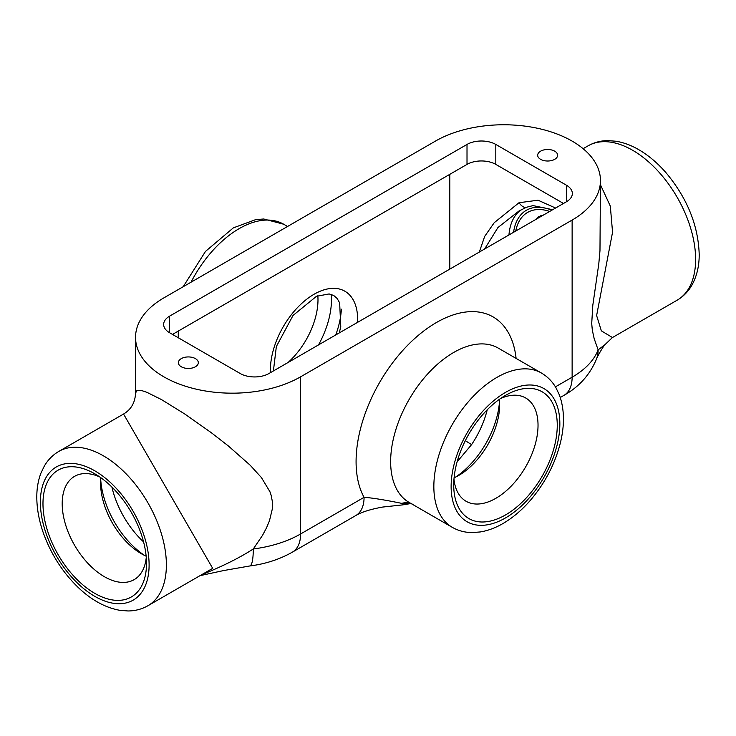 <?xml version="1.0" encoding="UTF-8"?>
<svg xmlns="http://www.w3.org/2000/svg" width="736" height="736" viewBox="0 0 736 736"><rect width="100%" height="100%" fill="white"/><g stroke="black" fill="none" stroke-linecap="round" stroke-linejoin="round"><path stroke-width="1.1" d="M540.592 159.326A9.982 5.759 180 0 1 537.676 155.25A9.982 5.759 180 0 1 547.648 149.491A9.982 5.759 180 0 1 557.63 155.25A9.982 5.759 180 0 1 551.466 160.577A9.982 5.759 180 0 1 540.592 159.326M181.295 366.767A9.982 5.759 180 0 1 178.37 362.692A9.982 5.759 180 0 1 188.352 356.932A9.982 5.759 180 0 1 198.324 362.692A9.982 5.759 180 0 1 192.17 368.018A9.982 5.759 180 0 1 181.295 366.767M300.601 376.823L572.13 220.064A96.692 55.826 0 0 0 600.456 180.587A96.692 55.826 0 0 0 540.767 129.012A96.692 55.826 0 0 0 435.399 141.119L163.87 297.878A96.692 55.826 0 0 0 135.544 337.355A96.692 55.826 0 0 0 195.233 388.93A96.692 55.826 0 0 0 300.601 376.823L300.601 533.968A39.716 22.926 60 0 1 292.376 552.147L355.847 515.504A39.716 22.926 -120 0 0 364.072 497.324C372.011 497.849 384.56 499.864 401.718 503.36L402.574 504.905L409.455 503.774L401.718 503.36A24.435 19.817 108.5 0 1 410.486 503.203M516.102 358.414A113.537 65.55 120 0 0 413.917 339.222A113.537 65.55 120 0 0 364.072 497.324L300.601 533.968A96.692 55.826 180 0 1 253.276 548.982L262.596 535.238L266.542 527.776L269.468 520.757L272.265 509.202L272.32 501.299L271.096 495.107L269.928 491.722L261.455 477.618L250.148 465.198L228.234 445.86L211.214 432.639L184.966 414.129L161.552 399.62L146.86 392.306L141.836 390.623L136.611 390.779L135.544 393.318C135.074 402.647 131.072 409.547 123.556 414.037L212.686 568.348L211.563 568.992M563.905 395.379C579.039 386.888 589.876 374.826 596.418 359.196A39.716 31.648 -158.9 0 0 598.138 349.876A96.692 55.826 180 0 1 572.13 377.2A39.716 22.926 60 0 1 563.905 395.379L560.28 397.477M604.477 345.018L598.138 349.876L594.164 338.624L592.305 330.059L591.716 323.5L592.802 305.32L598.782 263.939L599.978 250.626L600.456 180.587M202.842 575.083A39.716 11.601 -102.5 0 0 205.418 573.197C224.471 565.349 240.424 557.281 253.276 548.982A39.716 7.056 82.7 0 1 249.716 565.984L223.726 570.538L200.017 575.662M292.376 552.147C279.588 559.388 265.365 564.006 249.706 565.993A39.716 7.056 82.7 0 1 249.568 566.002M204.424 573.114A24.435 10.396 -113.5 0 1 205.418 573.197L202.17 574.411M596.418 359.186L597.181 357.411C599.96 351.762 603.483 346.573 604.348 345.221L612.453 337.539L601.358 330.85L596.62 315.551L612.554 232.199L610.319 206.126L600.456 184.764M505.494 395.388A73.214 42.274 -60 0 1 557.262 425.279A73.214 42.274 -60 0 1 505.494 514.952A73.214 42.274 -60 0 1 453.726 485.061A73.214 42.274 -60 0 1 505.494 395.388L505.494 395.388M146.51 563.445A73.214 42.274 60 0 1 94.742 593.336A73.214 42.274 60 0 1 42.973 503.663A73.214 42.274 60 0 1 94.742 473.772A73.214 42.274 60 0 1 146.51 563.445M331.218 294.382A67.261 38.833 -60 0 1 318.513 344.908M457.111 461.831L471.61 444.59A10.589 1.003 33.8 0 1 465.345 440.606M499.532 400.991A67.261 38.833 -60 0 1 455.593 477.094M540.482 216.752A67.261 38.833 60 0 1 540.564 215.823M144.633 555.478A67.261 38.833 60 0 1 100.703 479.375M484.61 249.016L497.941 227.544L518.816 211.112L526.544 207.239A12.733 5.741 -113 0 1 519.018 202.731L494.215 222.714L484.656 236.44L479.32 252.071M526.626 207.212A12.733 5.741 -113 0 1 526.544 207.248L533.076 205.602L552.699 209.705M555.579 208.04L538.034 200.21L519.018 202.731M317.832 295.734A57.739 33.332 -60 0 1 288.052 362.498M500.434 398.59A59.625 34.426 -60 0 1 524.924 397.569A59.625 34.426 -60 0 1 525.688 466.826A59.625 34.426 -60 0 1 465.318 500.802A59.625 34.426 -60 0 1 453.965 479.081M499.385 399.335A57.739 33.332 -60 0 1 499.661 404.662A57.739 33.332 -60 0 1 458.832 475.373A57.739 33.332 -60 0 1 454.084 477.793M146.262 557.465A59.625 34.426 60 0 1 134.909 579.186A59.625 34.426 60 0 1 74.548 545.21A59.625 34.426 60 0 1 75.311 475.944A59.625 34.426 60 0 1 99.792 476.974M146.151 556.177A57.739 33.332 60 0 1 141.404 553.757A57.739 33.332 60 0 1 100.574 483.046A57.739 33.332 60 0 1 100.85 477.719M172.509 334.42L467.01 164.395A20.369 11.758 180 0 1 495.806 164.395L563.491 203.476M467.01 144.44A20.369 11.758 180 0 1 495.806 144.44L566.37 185.178A20.369 11.758 180 0 1 572.341 193.494A20.369 11.758 180 0 1 566.37 201.811L268.99 373.502A20.369 11.758 180 0 1 240.194 373.502L169.63 332.764A20.369 11.758 180 0 1 163.659 324.447A20.369 11.758 180 0 1 169.63 316.13L467.01 144.44L467.01 164.395M572.13 220.064L572.13 377.2L555.422 386.851M452.3 527.344L409.096 502.403A89.102 51.446 -60 0 1 409.096 399.519A89.102 51.446 -60 0 1 498.198 348.073L541.402 373.014A89.102 51.446 120 0 0 472.742 396.888A89.102 51.446 120 0 0 433.844 486.551A89.102 51.446 120 0 0 452.3 527.344C458.399 530.803 465.051 532.551 472.264 532.579L480.332 531.944C487.839 530.702 495.291 527.951 502.67 523.701C512.642 517.942 521.925 510.094 530.5 500.176C545.091 483.009 555.064 463.836 560.418 442.676C564.751 424.911 564.429 409.05 559.443 395.085L555.947 387.725C552.313 381.478 547.464 376.574 541.402 373.014M191.038 282.192A89.102 51.446 -60 0 1 283.7 224.232L263.727 218.997L255.668 219.632L233.33 227.875L205.5 251.399L183.19 286.727M451.131 486.551A76.884 44.39 -60 0 1 532.671 385.112A76.884 44.39 -60 0 1 532.671 493.838A76.884 44.39 -60 0 1 451.131 486.551M695.621 259.385A89.102 51.446 60 0 1 677.166 300.178C683.21 296.626 688.05 291.741 691.684 285.504C696.744 276.589 699.255 266.22 699.2 254.398C698.252 225.437 687.277 198.315 666.264 173.015C657.69 163.098 648.407 155.25 638.434 149.491C631.056 145.24 623.604 142.499 616.096 141.248L608.028 140.613C600.815 140.64 594.164 142.388 588.064 145.848A89.102 51.446 60 0 1 656.724 169.722A89.102 51.446 60 0 1 695.621 259.385M149.104 564.935A76.884 44.39 60 0 1 67.556 572.222A76.884 44.39 60 0 1 67.556 463.496A76.884 44.39 60 0 1 149.104 564.935M166.382 564.935A89.102 51.446 -120 0 0 127.494 475.272A89.102 51.446 -120 0 0 58.834 451.398C52.79 454.949 47.95 459.844 44.316 466.072L40.83 473.377C38.162 480.507 36.809 488.327 36.8 496.837C36.8 508.364 38.962 520.315 43.258 532.708C50.839 553.923 62.45 572.139 78.099 587.365C91.319 600.006 105.22 607.651 119.793 610.31L127.926 610.963C135.148 610.944 141.818 609.196 147.936 605.728A89.102 51.446 -120 0 0 166.382 564.935M341.366 309.184A67.261 38.833 -60 0 1 335.745 334.963M471.61 444.59A67.261 38.833 120 0 0 487.241 409.759M111.918 487.076A67.261 38.833 -120 0 0 143.584 541.917M357.576 322.359A61.686 35.613 120 0 0 314.033 294.271A61.686 35.613 120 0 0 270.489 372.637M449.797 174.331L449.797 269.118M178.268 331.099L178.268 337.75M549.691 211.434A61.686 35.613 -120 0 0 515.724 231.049M513.572 232.291A64.152 37.039 60 0 1 551.844 210.192M521.364 209.705A67.206 38.806 -120 0 0 508.953 234.959M495.806 144.44L495.806 164.395M169.63 316.13L169.63 332.764M566.37 185.178L566.37 201.811M409.446 503.774L411.884 503.626M135.544 393.236L135.544 337.355M355.828 515.513C361.624 512.054 370.604 509.229 382.794 507.04L402.574 504.905M212.686 568.348L211.674 568.928M287.564 226.467L283.7 224.232M612.444 337.539L677.166 300.178M583.124 148.7L588.064 145.848M147.936 605.728L212.658 568.358M58.834 451.398L123.538 414.046M339.278 332.92L340.759 326.628L339.655 302.846L337.171 298.503L333.721 295.467L329.148 293.94L316.508 296.277L293.038 315.45L276.35 346.536L273.396 370.953M543.26 215.151L538.78 216.651L535.256 219.779M519.285 210.836L518.816 211.112"/></g></svg>
